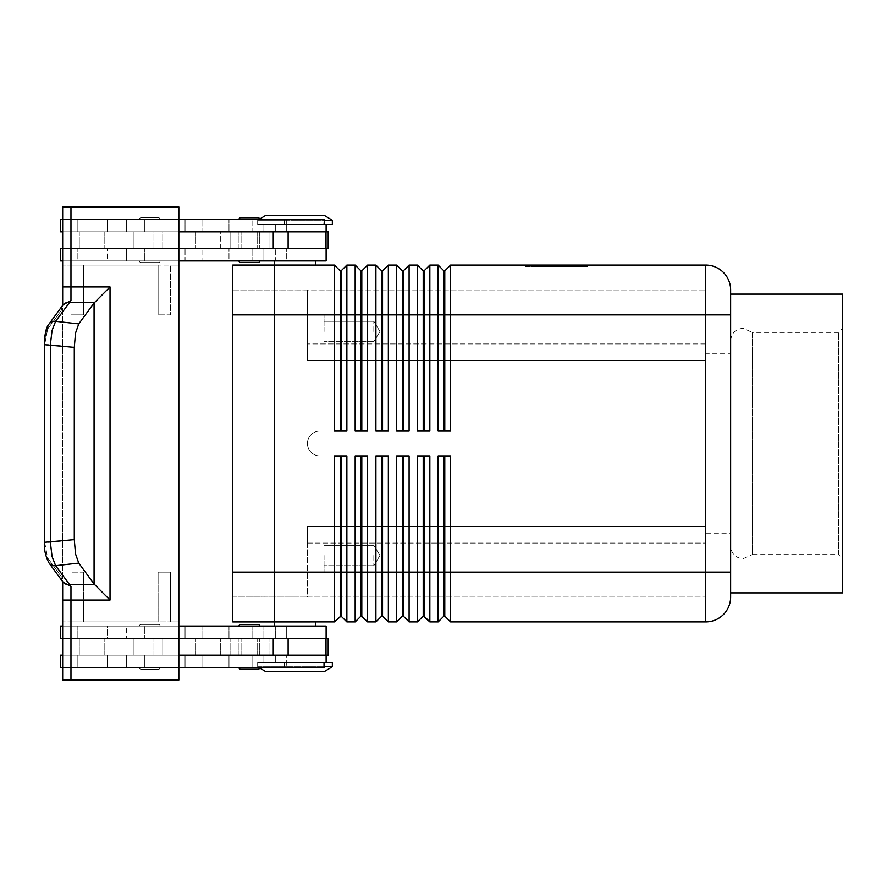 <?xml version="1.0" encoding="UTF-8"?>
<svg xmlns="http://www.w3.org/2000/svg" width="887" height="887" viewBox="0 0 887 887"><rect width="100%" height="100%" fill="white"/><g stroke="black" fill="none" stroke-linecap="round" stroke-linejoin="round"><path stroke-width="0.67" stroke-dasharray="4.43 3.33" d="M730.633 546.303L730.633 443.5L730.633 546.303C731.387 553.854 735.534 558.001 743.073 558.755L752.353 554.608L752.353 443.5L752.353 554.608L838.503 554.608L838.503 332.392L838.503 554.608L842.65 558.755L842.65 328.245L842.65 558.755M730.633 443.5L730.633 340.697L730.633 443.5M258.073 624.393L240.654 624.393A1.663 1.663 0 0 0 238.991 626.045L259.736 626.045A1.663 1.663 0 0 0 258.073 624.393L253.992 624.393M240.654 669.197L258.073 669.197A1.663 1.663 0 0 0 259.736 667.534L238.991 667.534L259.736 667.534M258.073 669.197L253.992 669.197M326.117 655.094L62.667 655.094L328.19 655.094L77.18 655.094L326.117 655.094L326.117 662.556L314.308 662.556L332.337 662.556L332.337 666.714L324.043 671.692L265.956 671.692L257.662 666.714L257.662 662.556L284.383 662.556L284.383 666.714L284.383 662.556L263.882 662.556L314.308 662.556L257.662 662.556L332.337 662.556L257.662 662.556L257.662 666.714L284.383 666.714L283.596 667.534L284.383 666.714L257.662 666.714L332.337 666.714L257.662 666.714L259.691 667.922M326.117 638.496L326.117 626.045L77.18 626.045L107.405 626.045L107.405 638.496L149.792 638.496L104.156 638.496L195.428 638.496L77.18 638.496L326.117 638.496L62.667 638.496L79.265 638.496L79.265 655.094L162.232 655.094L162.232 638.496L79.265 638.496L300.693 638.496L62.667 638.496L79.265 638.496L79.265 655.094L79.265 638.496L79.265 655.094L162.232 655.094L162.232 638.496L162.232 655.094L178.83 655.094L178.83 638.496L162.232 638.496L162.232 655.094L300.693 655.094L62.667 655.094L79.265 655.094L62.667 655.094L62.667 638.496L78.222 638.496L60.593 638.496L110.52 638.496L60.593 638.496L60.593 626.045L326.117 626.045L60.593 626.045L144.781 626.045L144.781 638.496L144.781 626.045L185.05 626.045L185.05 638.496L185.05 626.045L126.653 626.045L126.653 638.496L126.653 626.045L107.405 626.045L107.405 638.496L77.18 638.496L328.19 638.496L78.222 638.496L133.194 638.496L133.194 655.094L133.194 638.496L328.19 638.496L328.19 655.094L60.593 655.094L110.52 655.094L60.593 655.094L60.593 667.534L324.52 667.534L283.596 667.534L286.701 667.534L286.701 655.094L286.701 667.534L77.18 667.534L77.18 655.094L77.18 667.534L185.05 667.534L185.05 655.094L185.05 667.534L60.593 667.534L324.52 667.534L324.021 666.714L332.337 666.714M160.159 626.045A1.663 1.663 0 0 0 158.507 624.393L141.077 624.393A1.663 1.663 0 0 0 139.414 626.045L160.159 626.045A1.663 1.663 0 0 0 158.507 624.393L141.077 624.393A1.663 1.663 0 0 0 139.414 626.045L160.159 626.045M158.507 669.197A1.663 1.663 0 0 0 160.159 667.534L139.414 667.534A1.663 1.663 0 0 0 141.077 669.197L158.507 669.197A1.663 1.663 0 0 0 160.159 667.534L139.414 667.534A1.663 1.663 0 0 0 141.077 669.197L158.507 669.197M259.736 260.955A1.663 1.663 0 0 1 258.073 262.607L240.654 262.607A1.663 1.663 0 0 1 238.991 260.955L259.736 260.955L238.991 260.955M258.073 217.803L240.654 217.803L258.073 217.803A1.663 1.663 0 0 1 259.736 219.466L238.991 219.466L259.736 219.466M178.83 231.906L178.83 248.504L162.232 248.504L178.83 248.504L178.83 231.906L162.232 231.906L162.232 248.504L162.232 231.906L300.693 231.906L60.593 231.906L326.117 231.906L62.667 231.906L79.265 231.906L79.265 248.504L162.232 248.504L162.232 231.906L79.265 231.906L162.232 231.906L162.232 248.504L79.265 248.504L79.265 231.906L79.265 248.504L62.667 248.504L326.117 248.504L60.593 248.504L326.117 248.504L62.667 248.504L79.265 248.504L79.265 231.906L62.667 231.906L62.667 248.504L195.428 248.504L60.593 248.504L60.593 260.955L326.117 260.955L60.593 260.955L144.781 260.955L144.781 248.504L144.781 260.955L185.05 260.955L185.05 248.504L185.05 260.955L126.653 260.955L126.653 248.504L126.653 260.955L107.405 260.955L107.405 248.504L107.405 260.955L77.18 260.955L77.18 248.504L77.18 260.955L202.846 260.955L202.846 248.504L202.846 260.955L228.99 260.955L228.99 248.504L228.99 260.955L252.817 260.955L252.817 248.504L252.817 260.955L286.701 260.955L286.701 248.504L286.701 260.955L275.691 260.955L275.691 248.504L275.691 260.955L263.882 260.955L263.882 248.504L263.882 260.955L326.117 260.955L326.117 248.504M326.117 231.906L60.593 231.906L60.593 219.466L286.701 219.466L283.596 219.466L284.383 220.286L284.383 224.444L284.383 220.286L283.596 219.466L324.52 219.466L283.596 219.466L286.701 219.466L286.701 231.906L263.882 231.906L326.117 231.906L326.117 224.444L263.882 224.444L332.337 224.444L332.337 220.286L257.662 220.286L284.383 220.286L257.662 220.286L257.662 224.444L284.383 224.444L257.662 224.444L257.662 220.286L259.691 219.078M160.159 260.955A1.663 1.663 0 0 1 158.507 262.607L141.077 262.607A1.663 1.663 0 0 1 139.414 260.955L160.159 260.955A1.663 1.663 0 0 1 158.507 262.607L141.077 262.607A1.663 1.663 0 0 1 139.414 260.955L160.159 260.955M158.507 217.803A1.663 1.663 0 0 1 160.159 219.466L139.414 219.466A1.663 1.663 0 0 1 141.077 217.803L158.507 217.803A1.663 1.663 0 0 1 160.159 219.466L139.414 219.466A1.663 1.663 0 0 1 141.077 217.803L158.507 217.803M341.051 283.785L341.051 270.912L346.861 265.102L346.861 431.049L334.41 431.049L334.41 265.102L340.22 270.912L340.22 431.049L334.41 431.049L346.861 431.049L341.051 431.049L341.051 283.785M274.26 626.045L315.75 626.045L274.26 626.045L295.005 626.045L274.26 626.045L274.26 621.898L232.771 621.909L232.771 265.091L315.75 265.102L315.75 260.955L274.26 260.955L315.75 260.955L274.26 260.955L274.26 279.682L274.26 265.102L334.41 265.102M361.796 283.785L361.796 270.912L367.606 265.102L367.606 431.049L355.155 431.049L355.155 265.102L360.965 270.912L360.965 431.049L355.155 431.049L367.606 431.049L361.796 431.049L361.796 283.785M346.861 265.102L355.155 265.102M382.541 283.785L382.541 270.912L388.351 265.102L388.351 431.049L375.9 431.049L375.9 265.102L381.709 270.912L381.709 431.049L375.9 431.049L388.351 431.049L382.541 431.049L382.541 283.785M367.606 265.102L375.9 265.102M403.286 283.785L403.286 270.912L409.095 265.102L409.095 431.049L396.644 431.049L396.644 265.102L402.454 270.912L402.454 431.049L396.644 431.049L409.095 431.049L403.286 431.049L403.286 283.785M388.351 265.102L396.644 265.102M424.03 283.785L424.03 270.912L429.84 265.102L429.84 431.049L417.389 431.049L417.389 265.102L423.199 270.912L423.199 431.049L417.389 431.049L429.84 431.049L424.03 431.049L424.03 283.785M409.095 265.102L417.389 265.102M450.585 265.102L450.585 431.049L438.134 431.049L438.134 265.102L443.943 270.912L443.943 431.049L450.585 431.049L444.775 431.049L444.775 270.912L450.585 265.102L705.742 265.102A24.891 24.891 0 0 1 723.337 272.387A24.891 24.891 0 0 0 705.742 265.102L705.742 314.885L274.26 314.885L274.26 289.994L274.26 621.909L315.75 621.898L315.75 626.045L295.005 626.045L315.75 626.045M429.84 265.102L438.134 265.102M340.22 616.088L334.41 621.898L334.41 455.951L346.861 455.951L341.051 455.951L341.051 616.088L340.22 616.088L340.22 455.951L334.41 455.951L346.861 455.951L346.861 621.898L355.155 621.898L355.155 455.951L367.606 455.951L367.606 621.898L375.9 621.898L375.9 455.951L388.351 455.951L382.541 455.951L388.351 455.951L388.351 621.898L396.644 621.898L396.644 455.951L409.095 455.951L403.286 455.951L409.095 455.951L409.095 621.898L417.389 621.898L417.389 455.951L429.84 455.951L424.03 455.951L429.84 455.951L429.84 621.898L438.134 621.898L438.134 455.951L450.585 455.951L444.775 455.951L450.585 455.951L450.585 621.898L705.742 621.898L705.742 314.885L730.633 314.885L730.633 597.006A24.891 24.891 0 0 1 705.742 621.898A24.891 24.891 0 0 0 723.337 614.613M334.41 621.898L274.26 621.898L274.26 572.115L361.796 572.115L361.796 616.088L360.965 616.088L360.965 455.951L367.606 455.951L361.796 455.951L361.796 572.115L381.709 572.115L381.709 455.951L382.541 455.951L382.541 616.088L381.709 616.088L381.709 572.115L402.454 572.115L402.454 455.951L403.286 455.951L403.286 616.088L402.454 616.088L402.454 572.115L423.199 572.115L423.199 455.951L424.03 455.951L424.03 616.088L423.199 616.088L423.199 572.115L443.943 572.115L443.943 455.951L444.775 455.951L444.775 616.088L443.943 616.088L443.943 572.115L730.633 572.115L730.633 592.86L730.633 289.994A24.891 24.891 0 0 0 723.337 272.387A24.891 24.891 0 0 1 730.633 289.994M324.043 215.308L265.956 215.308L257.662 220.286L332.337 220.286L324.043 215.308L265.956 215.308L324.043 215.308M326.117 224.444L324.021 224.444L324.021 220.286L332.337 220.286M324.021 220.286L324.52 219.466L60.593 219.466L286.701 219.466L286.701 231.906L252.817 231.906L252.817 219.466L252.817 231.906L228.99 231.906L228.99 219.466L228.99 231.906L202.846 231.906L202.846 219.466L202.846 231.906L77.18 231.906L77.18 219.466L77.18 231.906L78.222 231.906L62.667 231.906L133.194 231.906L133.194 248.504L153.939 248.504L133.194 248.504L133.194 231.906L133.194 248.504L133.194 231.906L153.939 231.906L153.939 248.504L220.32 248.504L153.939 248.504L153.939 231.906L220.32 231.906L220.32 248.504L230.077 248.504L220.32 248.504L220.32 231.906L230.077 231.906L230.077 248.504L268.994 248.504L230.077 248.504L230.077 231.906L268.994 231.906L268.994 248.504L328.19 248.504L268.994 248.504L268.994 231.906L328.19 231.906L328.19 248.504L178.83 248.504M315.75 265.102L274.26 265.102L315.75 265.102L274.26 265.102L274.26 314.885L274.26 279.682M274.26 260.955L315.75 260.955M315.75 621.898L274.26 621.909L274.26 607.318M307.445 531.335L307.445 526.479L705.742 526.479L705.742 531.335L705.742 526.479L307.445 526.479L307.445 543.077L307.445 531.335M705.742 360.521L705.742 355.665L705.742 360.521L307.445 360.521L307.445 355.665L307.445 360.521L705.742 360.521L307.445 360.521L307.445 314.885L307.445 360.521L705.742 360.521L705.742 431.049L319.897 431.049L705.742 431.049L705.742 455.951L705.742 360.521M324.043 331.483L324.043 314.885L324.043 331.483M373.826 331.483L373.826 321.282L373.826 331.483M324.043 555.517L324.043 572.115L324.043 555.517M373.826 555.517L373.826 565.718L373.826 555.517M307.445 555.517L307.445 526.479L705.742 526.479L705.742 455.951L319.897 455.951A12.451 12.451 0 0 1 307.445 443.5A12.451 12.451 0 0 1 319.897 431.049A12.451 12.451 0 0 0 307.445 443.5A12.451 12.451 0 0 0 319.897 455.951L705.742 455.951L319.897 455.951A12.451 12.451 0 0 1 307.445 443.5A12.451 12.451 0 0 1 319.897 431.049L705.742 431.049L319.897 431.049A12.451 12.451 0 0 0 307.445 443.5A12.451 12.451 0 0 0 319.897 455.951L705.742 455.951L705.742 526.479L307.445 526.479L307.445 597.006L705.742 597.006L705.742 543.077L705.742 597.006L307.445 597.006L307.445 555.517M332.337 224.444L257.662 224.444L332.337 224.444M141.077 262.607L158.507 262.607L141.077 262.607M238.991 626.045L259.736 626.045M48.718 324.431A8.293 7.462 36.2 0 0 47.643 329.033L61.48 310.14L47.643 329.033L44.672 344.666L47.643 329.033A8.293 7.462 -143.8 0 1 48.929 324.132A8.293 7.462 -143.8 0 1 48.962 324.088A8.293 7.462 -143.8 0 1 49.672 323.267A8.293 7.462 -143.8 0 1 55.615 321.305L78.743 323.899L75.517 333.08L74.286 347.349L74.286 539.651L50.359 542.334L52.067 556.548L55.615 565.695L70.96 586.451L70.96 679.985L62.667 679.985L62.667 207.015L70.96 207.015L70.96 286.967L110.021 286.967L110.021 600.033L94.066 584.001L78.743 563.101L55.615 565.695A8.293 7.462 -36.2 0 1 49.672 563.733A8.293 7.462 -36.2 0 1 48.962 562.912A8.293 7.462 -36.2 0 1 48.929 562.868A8.293 7.462 -36.2 0 1 47.643 557.967L44.35 542.334L44.35 344.666L50.359 344.666L50.359 542.334L44.35 542.334L44.35 344.666L44.672 542.334L47.643 557.967A8.293 7.462 -36.2 0 0 48.707 562.558M110.021 286.967L94.565 302.423L69.463 302.423L55.615 321.305L52.067 330.452L50.359 344.666L74.286 347.349M78.743 323.899L94.565 302.423M70.96 300.549L69.463 302.423A8.293 7.462 -143.8 0 0 63.509 304.385A8.293 7.462 -143.8 0 0 62.789 305.206L70.96 300.549L70.96 286.967L62.667 286.967M74.286 539.651L75.517 553.92L78.743 563.101M705.742 533.198L705.742 353.802L730.633 353.802L730.633 533.198L705.742 533.198L705.742 353.802M730.633 340.697C731.387 333.146 735.534 328.999 743.073 328.245L752.353 332.392L752.353 443.5L752.353 332.392L838.503 332.392L842.65 328.245M94.565 584.577L69.463 584.577A8.293 7.462 -36.2 0 1 63.509 582.615A8.293 7.462 -36.2 0 1 62.789 581.794A8.293 7.462 -36.2 0 1 62.766 581.761A8.293 7.462 -36.2 0 1 61.48 576.86A8.293 7.462 -36.2 0 0 62.766 581.761L48.929 562.868M63.044 304.762L62.667 306.758L62.789 305.217M48.929 324.132L62.766 305.239A8.293 7.462 36.2 0 0 61.48 310.14L62.667 308.077L61.48 310.14A8.293 7.462 -143.8 0 1 62.766 305.239A8.293 7.462 -143.8 0 1 62.789 305.206M63.032 582.216L62.667 580.242L63.143 582.493L70.96 586.451M178.83 626.045L62.667 626.045L62.667 667.534L178.83 667.534M62.667 207.015L178.83 207.015L62.667 207.015L62.667 621.898L62.667 600.033L110.021 600.033M178.83 219.466L62.667 219.466L62.667 260.955L178.83 260.955M70.96 679.985L178.83 679.985L62.667 679.985L62.667 621.898L70.96 621.898L70.96 572.115L83.411 572.115L83.411 621.898L83.411 572.115L70.96 572.115L70.96 621.898L62.667 621.898M705.742 355.665L705.742 289.994L705.742 355.665M705.742 531.335L705.742 543.077L705.742 531.335M232.771 572.115L274.26 572.115L232.771 572.115L274.26 572.115L274.26 314.885L307.445 314.885L307.445 289.994L307.445 314.885L324.043 314.885L232.771 314.885M232.771 290.005L307.445 289.994L307.445 355.665L307.445 289.994L705.742 289.994L232.771 290.005M232.771 596.995L307.445 597.006L232.771 596.995M842.65 294.14L842.65 592.86M730.633 533.198L730.633 353.802M62.667 679.985L178.83 679.985L178.83 621.898L170.537 621.898L178.83 621.898L170.537 621.898L170.537 572.115L170.537 621.898L178.83 621.898L178.83 207.015L178.83 265.102L170.537 265.102L178.83 265.102L178.83 679.985L178.83 207.015L70.96 207.015M158.086 572.115L158.086 621.898L83.411 621.898L83.411 572.115L83.411 621.898L70.96 621.898L158.086 621.898L83.411 621.898L158.086 621.898L158.086 572.115L158.086 621.898L170.537 621.898L158.086 621.898L158.086 572.115L170.537 572.115L158.086 572.115M70.96 265.102L83.411 265.102L83.411 314.885L70.96 314.885L70.96 265.102L62.667 265.102L70.96 265.102L70.96 314.885L70.96 265.102L70.96 314.885L83.411 314.885L83.411 265.102L158.086 265.102L83.411 265.102L83.411 314.885L83.411 265.102L70.96 265.102M158.086 314.885L158.086 265.102L158.086 314.885L158.086 265.102L170.537 265.102L170.537 314.885L158.086 314.885L170.537 314.885L170.537 265.102L170.537 314.885L170.537 265.102L83.411 265.102L158.086 265.102L158.086 314.885M70.96 572.115L70.96 621.898L70.96 572.115M178.83 265.102L170.537 265.102L178.83 265.102M170.537 621.898L170.537 572.115L170.537 621.898M139.414 667.534L160.159 667.534L139.414 667.534M324.043 671.692L265.956 671.692L324.043 671.692M77.18 626.045L77.18 638.496L77.18 626.045M155.303 219.466L139.414 219.466L155.303 219.466M240.654 262.607L258.073 262.607M525.27 265.102L587.482 265.102L525.27 265.102L525.27 266.754L585.087 266.754L525.27 266.754M307.445 331.483L307.445 348.081L307.445 331.483M324.021 666.714L324.021 662.556L326.117 662.556M443.943 455.951L444.775 455.951M423.199 455.951L424.03 455.951M402.454 455.951L403.286 455.951M381.709 455.951L382.541 455.951M360.965 455.951L361.796 455.951M340.22 455.951L341.051 455.951M443.943 270.912L444.775 270.912M443.943 431.049L444.775 431.049M423.199 270.912L424.03 270.912M423.199 431.049L424.03 431.049M402.454 270.912L403.286 270.912M402.454 431.049L403.286 431.049M381.709 270.912L382.541 270.912M381.709 431.049L382.541 431.049M360.965 270.912L361.796 270.912M360.965 431.049L361.796 431.049M340.22 270.912L341.051 270.912M340.22 431.049L341.051 431.049M569.288 266.754L531.823 266.754L569.288 266.754L569.288 265.102L571.372 265.102L558.455 265.102L558.455 266.754L558.455 265.102L541.392 265.102L569.288 265.102L531.823 265.102L571.372 265.102L569.288 265.102L569.288 266.754L569.288 265.102M547.057 265.102L547.057 266.754M554.308 265.102L554.308 266.754L554.308 265.102M565.706 265.102L565.706 266.754M548.166 265.102L574.077 265.102L538.675 265.102L567.835 265.102L548.166 265.102L548.166 266.754L546.093 266.754L567.835 266.754L536.602 266.754L576.151 266.754L548.166 266.754L548.166 265.102M564.598 265.102L566.671 265.102L564.598 265.102L564.598 266.754L564.598 265.102M527.665 265.102L556.382 265.102L527.665 265.102L527.665 266.754M585.087 265.102L556.382 265.102L556.382 266.754L587.482 266.754L556.382 266.754L556.382 265.102L585.087 265.102L585.087 266.754M556.382 265.102L556.382 266.754L556.382 265.102M587.482 265.102L587.482 266.754M544.662 265.102L544.662 266.754M567.835 265.102L567.835 266.754L567.835 265.102L559.497 265.102L567.835 265.102M559.497 265.102L559.497 266.754M538.675 265.102L536.602 265.102L538.675 265.102L538.675 266.754L538.675 265.102M575.319 265.102L566.427 265.102L575.319 265.102L575.319 266.754L575.319 265.102M566.427 265.102L566.427 266.754M62.667 231.906L62.667 248.504L62.667 231.906M325.451 655.094L300.693 655.094L325.451 655.094M149.792 655.094L195.428 655.094L149.792 655.094M149.792 638.496L195.428 638.496L149.792 638.496M178.83 655.094L178.83 638.496M62.667 655.094L62.667 638.496L62.667 655.094M133.194 655.094L133.194 638.496L133.194 655.094M249.358 655.094L259.736 655.094L249.358 655.094M249.358 638.496L259.736 638.496L249.358 638.496M249.358 231.906L259.736 231.906L249.358 231.906M249.358 248.504L259.736 248.504L249.358 248.504M126.653 655.094L126.653 667.534L126.653 655.094M275.691 626.045L275.691 638.496L275.691 626.045M144.781 231.906L144.781 219.466L144.781 231.906M275.691 231.906L275.691 224.444L275.691 231.906M126.653 231.906L126.653 219.466L126.653 231.906M144.781 655.094L144.781 667.534L144.781 655.094M275.691 655.094L275.691 662.556L275.691 655.094M94.066 584.001L94.066 302.999M61.48 576.86L47.643 557.967L61.48 576.86M274.26 572.115L307.445 572.115L274.26 572.115M268.994 655.094L268.994 638.496L268.994 655.094M230.077 655.094L230.077 638.496L230.077 655.094M220.32 655.094L220.32 638.496L220.32 655.094M153.939 655.094L153.939 638.496L153.939 655.094M107.405 655.094L107.405 667.534L107.405 655.094M202.846 655.094L202.846 667.534L202.846 655.094M228.99 655.094L228.99 667.534L228.99 655.094M252.817 655.094L252.817 667.534L252.817 655.094M202.846 626.045L202.846 638.496L202.846 626.045M228.99 626.045L228.99 638.496L228.99 626.045M252.817 626.045L252.817 638.496L252.817 626.045M107.405 231.906L107.405 219.466L107.405 231.906M705.742 343.923L307.445 343.923L705.742 343.923M307.445 543.077L705.742 543.077L307.445 543.077M543.465 265.102L543.465 266.754L543.465 265.102M541.669 265.102L541.669 266.754L541.669 265.102M546.447 265.102L546.447 266.754M550.051 265.102L550.051 266.754M562.713 265.102L562.713 266.754M566.305 265.102L566.305 266.754M571.095 265.102L571.095 266.754M532.1 265.102L532.1 266.754M535.693 265.102L535.693 266.754M574.077 265.102L574.077 266.754L574.077 265.102M326.006 231.906L326.006 248.504M288.12 231.906L288.12 248.504M273.251 231.906L273.251 248.504M326.006 655.094L326.006 638.496M288.12 655.094L288.12 638.496M273.251 655.094L273.251 638.496M104.156 655.094L104.156 638.496L104.156 655.094M263.882 626.045L263.882 638.496L263.882 626.045M195.428 231.906L195.428 248.504L195.428 231.906M185.05 219.466L185.05 231.906L185.05 219.466M263.882 224.444L263.882 231.906L263.882 224.444M324.043 321.282L373.826 321.282L379.958 331.483L373.826 341.683L379.958 331.483L373.826 321.282L324.043 321.282M324.043 545.317L373.826 545.317L379.958 555.517L373.826 565.718L379.958 555.517L373.826 545.317L324.043 545.317M307.445 538.919L324.043 538.919L307.445 538.919M104.156 231.906L104.156 248.504L104.156 231.906M263.882 662.556L263.882 655.094L263.882 662.556M195.428 655.094L195.428 638.496L195.428 655.094M48.962 324.088L48.319 325.041M48.962 562.912C45.481 556.16 43.94 549.297 44.361 542.334M62.8 581.794L63.165 582.493L62.8 581.794M286.701 638.496L286.701 626.045L286.701 638.496M324.043 348.081L307.445 348.081L324.043 348.081M373.826 341.683L324.043 341.683L373.826 341.683M324.043 572.115L307.445 572.115L324.043 572.115M373.826 565.718L324.043 565.718L373.826 565.718M541.392 265.102L541.392 266.754M550.328 265.102L550.328 266.754M562.436 265.102L562.436 266.754M571.372 265.102L571.372 266.754L571.372 265.102M546.093 265.102L546.093 266.754L546.093 265.102M566.671 265.102L566.671 266.754M531.823 265.102L531.823 266.754M536.602 265.102L536.602 266.754M576.151 265.102L576.151 266.754L576.151 265.102M238.991 655.094L238.991 638.496L238.991 655.094M241.064 655.094L241.064 638.496L241.064 655.094M257.662 655.094L257.662 638.496L257.662 655.094M259.736 655.094L259.736 638.496L259.736 655.094M259.736 231.906L259.736 248.504L259.736 231.906M257.662 231.906L257.662 248.504L257.662 231.906M241.064 248.504L241.064 231.906L241.064 248.504M238.991 248.504L238.991 231.906L238.991 248.504"/><path stroke-width="1.33" d="M259.736 626.045A1.663 1.663 0 0 0 258.073 624.393L240.654 624.393A1.663 1.663 0 0 0 238.991 626.045M258.073 669.197L240.654 669.197L258.073 669.197A1.663 1.663 0 0 0 259.736 667.534M238.991 667.534A1.663 1.663 0 0 0 240.654 669.197A1.663 1.663 0 0 1 238.991 667.534M240.654 262.607L258.073 262.607L240.654 262.607A1.663 1.663 0 0 1 238.991 260.955M258.073 217.803L240.654 217.803A1.663 1.663 0 0 0 238.991 219.466A1.663 1.663 0 0 1 240.654 217.803L258.073 217.803A1.663 1.663 0 0 1 259.736 219.466M340.22 431.049L340.22 270.912L341.051 270.912L341.051 431.049M274.26 260.955L274.26 265.091L334.41 265.102L334.41 431.049L346.861 431.049L346.861 265.102L355.155 265.102L355.155 431.049L367.606 431.049L367.606 265.102L375.9 265.102L375.9 431.049L388.351 431.049L388.351 265.102L396.644 265.102L396.644 431.049L409.095 431.049L409.095 265.102L417.389 265.102L417.389 431.049L429.84 431.049L429.84 265.102L438.134 265.102L438.134 431.049L450.585 431.049L450.585 265.102L705.742 265.102A24.891 24.891 0 0 1 730.633 289.994L730.633 572.115L730.633 314.885L705.742 314.885L705.742 572.115L730.633 572.115L730.633 597.006A24.891 24.891 0 0 1 705.742 621.898A24.891 24.891 0 0 0 723.337 614.613M334.41 265.102L340.22 270.912M360.965 431.049L360.965 270.912L361.796 270.912L361.796 431.049M355.155 265.102L360.965 270.912M381.709 431.049L381.709 270.912L382.541 270.912L382.541 431.049M375.9 265.102L381.709 270.912M402.454 431.049L402.454 270.912L403.286 270.912L403.286 431.049M396.644 265.102L402.454 270.912M423.199 431.049L423.199 270.912L424.03 270.912L424.03 431.049M417.389 265.102L423.199 270.912M443.943 431.049L443.943 270.912L444.775 270.912L444.775 431.049M438.134 265.102L443.943 270.912M274.26 626.045L274.26 621.909L334.41 621.898L341.051 616.088L341.051 455.951M360.965 455.951L360.965 616.088L367.606 621.898L367.606 455.951L355.155 455.951L355.155 621.898L346.861 621.898L341.051 616.088L346.861 621.898L346.861 455.951L334.41 455.951L334.41 621.898M340.22 455.951L340.22 616.088M423.199 455.951L423.199 616.088L429.84 621.898L429.84 455.951L417.389 455.951L417.389 621.898L409.095 621.898L409.095 455.951L396.644 455.951L396.644 621.898L388.351 621.898L388.351 455.951L375.9 455.951L375.9 621.898L367.606 621.898L361.796 616.088L361.796 455.951M402.454 455.951L402.454 616.088L403.286 616.088L403.286 572.115L424.03 572.115L424.03 616.088L429.84 621.898L438.134 621.898L438.134 572.115L424.03 572.115L424.03 455.951M360.965 616.088L355.155 621.898L360.965 616.088M381.709 455.951L381.709 616.088L382.541 616.088L382.541 455.951M382.541 616.088L388.351 621.898L382.541 616.088M381.709 616.088L375.9 621.898L381.709 616.088M403.286 616.088L409.095 621.898L403.286 616.088M402.454 616.088L396.644 621.898L402.454 616.088M423.199 616.088L417.389 621.898L423.199 616.088M443.943 455.951L443.943 616.088L444.775 616.088L444.775 455.951M444.775 616.088L450.585 621.898L450.585 455.951L438.134 455.951L438.134 572.115L705.742 572.115L705.742 621.898L450.585 621.898L444.775 616.088M443.943 616.088L438.134 621.898L443.943 616.088M178.83 219.466L324.52 219.466L324.021 224.444L332.337 224.444L332.337 220.286L324.043 215.308L265.956 215.308L259.691 219.078M315.75 265.102L315.75 260.955M332.337 666.714L324.021 666.714L324.021 662.556L332.337 662.556L332.337 666.714L324.043 671.692L265.956 671.692L259.691 667.922M315.75 621.898L315.75 626.045M326.117 231.906L326.117 224.444M259.736 260.955A1.663 1.663 0 0 1 258.073 262.607M178.83 626.045L326.117 626.045L326.117 638.496M324.021 666.714L324.52 667.534L178.83 667.534M63.032 582.216L70.96 586.451L55.615 565.695L52.067 556.548L50.359 542.334L50.359 344.666L52.067 330.452L55.615 321.305L70.96 300.549L70.96 207.015L62.667 207.015L62.667 219.466L60.593 219.466L60.593 231.906L62.667 231.906L62.667 248.504L60.593 248.504L60.593 260.955L62.667 260.955L62.667 305.383L62.667 286.967L110.021 286.967L94.066 302.999L78.743 323.899L55.615 321.305A8.293 7.462 36.2 0 0 49.672 323.267A8.293 7.462 36.2 0 0 48.951 324.099A8.293 7.462 36.2 0 0 48.929 324.132L62.766 305.239A8.293 7.462 36.2 0 1 62.789 305.206A8.293 7.462 36.2 0 1 63.509 304.385A8.293 7.462 36.2 0 1 69.463 302.423L94.565 302.423M48.707 562.558A8.293 7.462 -36.2 0 0 48.929 562.868A8.293 7.462 -36.2 0 0 48.962 562.912A8.293 7.462 -36.2 0 0 49.672 563.733A8.293 7.462 -36.2 0 0 55.615 565.695L78.743 563.101L94.066 584.001L110.021 600.033L110.021 286.967M48.319 325.041L45.237 334.033L44.361 344.666L74.286 347.349L75.517 333.08L78.743 323.899M78.743 563.101L75.517 553.92L74.286 539.651L44.35 542.334L44.35 344.666C44.605 334.133 46.146 327.27 48.951 324.099M730.633 294.14L842.65 294.14L842.65 592.86L730.633 592.86M62.667 621.898L62.667 626.045L60.593 626.045L60.593 638.496L62.667 638.496L62.667 655.094L60.593 655.094L60.593 667.534L62.667 667.534L62.667 679.985L178.83 679.985L178.83 207.015L70.96 207.015M48.929 562.868L62.766 581.761A8.293 7.462 -36.2 0 0 62.789 581.794A8.293 7.462 -36.2 0 0 63.509 582.615A8.293 7.462 -36.2 0 0 69.463 584.577L94.565 584.577M70.96 679.985L70.96 600.033L62.667 600.033L62.667 581.617L62.667 679.985M63.044 304.762L70.96 300.549M62.667 207.015L62.667 286.967M274.26 279.682L274.26 607.318M232.771 314.885L232.771 621.909L274.26 621.909L274.26 265.091L232.771 265.091L232.771 314.885L705.742 314.885L705.742 265.102A24.891 24.891 0 0 1 730.633 289.994M74.286 347.349L74.286 539.651M178.83 655.094L328.19 655.094L328.19 638.496L178.83 638.496M178.83 231.906L328.19 231.906L328.19 248.504L178.83 248.504M253.992 624.393L258.073 624.393M253.992 669.197L240.654 669.197M326.117 655.094L326.117 662.556M324.021 220.286L332.337 220.286M178.83 260.955L326.117 260.955L326.117 248.504M232.771 572.115L403.286 572.115L403.286 455.951M444.775 270.912L450.585 265.102M424.03 270.912L429.84 265.102M403.286 270.912L409.095 265.102M382.541 270.912L388.351 265.102M361.796 270.912L367.606 265.102M341.051 270.912L346.861 265.102M110.021 600.033L70.96 600.033L70.96 586.451M94.066 302.999L94.066 584.001M273.251 655.094L273.251 638.496M288.12 655.094L288.12 638.496M326.006 655.094L326.006 638.496M273.251 231.906L273.251 248.504M288.12 231.906L288.12 248.504M326.006 231.906L326.006 248.504M62.789 305.217L63.154 304.507M48.962 562.912C45.481 556.16 43.94 549.297 44.361 542.334M62.8 581.794L63.165 582.493"/></g></svg>
